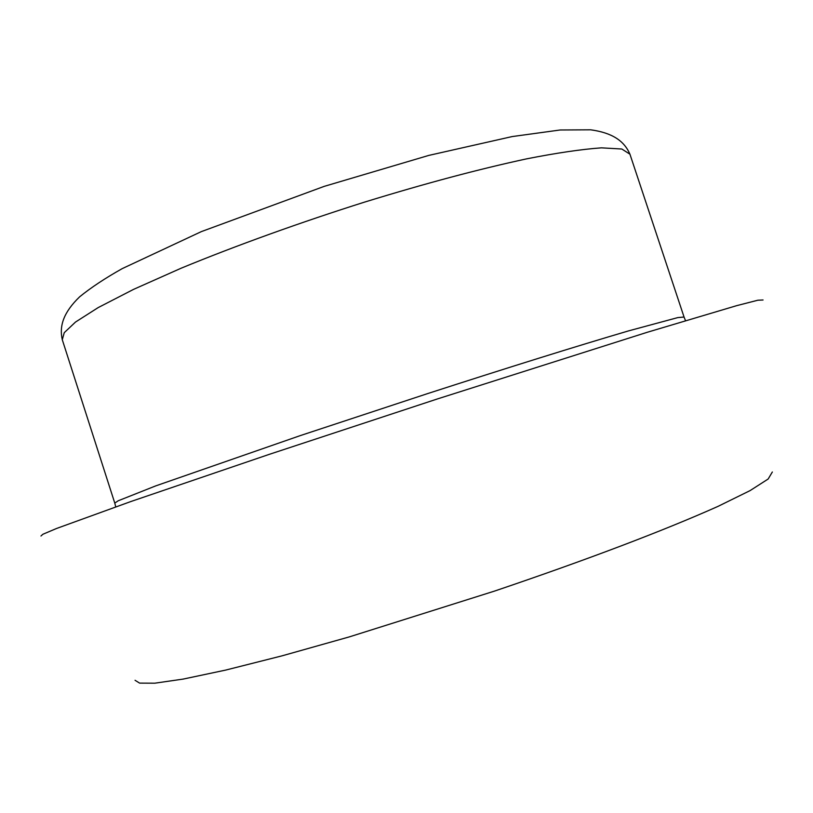 <?xml version="1.0" encoding="UTF-8"?>
<svg xmlns="http://www.w3.org/2000/svg" width="813" height="813" viewBox="0 0 813 813"><rect width="100%" height="100%" fill="white"/><g stroke="black" fill="none" stroke-linecap="round" stroke-linejoin="round"><path stroke-width="1.22" d="M763.061 299.987L757.858 300.221L736.71 305.647L647.219 332.293L437.607 398.878L269.449 454.294L130.822 501.55L56.524 528.491L42.906 534.253L40.965 536.001M772.35 471.987L768.153 479.02L750.084 490.605L717.95 506.408C662.3 531.214 586.691 559.872 494.538 591.081L349.265 636.904L282.121 655.817L225.729 670.075L183.098 679.099L154.836 683.184L139.602 683.113L135.049 680.288M685.491 320.617L684.048 317.019L677.829 317.588L628.581 330.881C576.041 346.358 509.009 367.273 427.475 393.644L300.322 435.595L155.649 485.92L118.281 500.747L114.775 503.084L115.741 506.845M64.257 332.68L75.507 322.05L98.2 307.578L133.556 289.377L181.157 268.199C236.116 245.516 301.664 221.979 364.742 202.051C426.368 183.128 478.268 169.317 526.529 158.87C556.753 152.925 581.732 149.246 601.437 147.844L621.813 149.013L629.933 154.196C624.232 140.903 612.27 132.773 590.665 129.816L560.127 129.989L512.149 136.574L428.807 155.405L324.204 186.37L201.329 231.624L122.255 268.605C105.162 278.198 90.944 287.609 79.603 296.847C63.81 312.111 59.044 325.698 62.286 339.732L64.257 332.68M114.775 503.084L62.286 339.732M684.048 317.019L629.933 154.196"/></g></svg>
